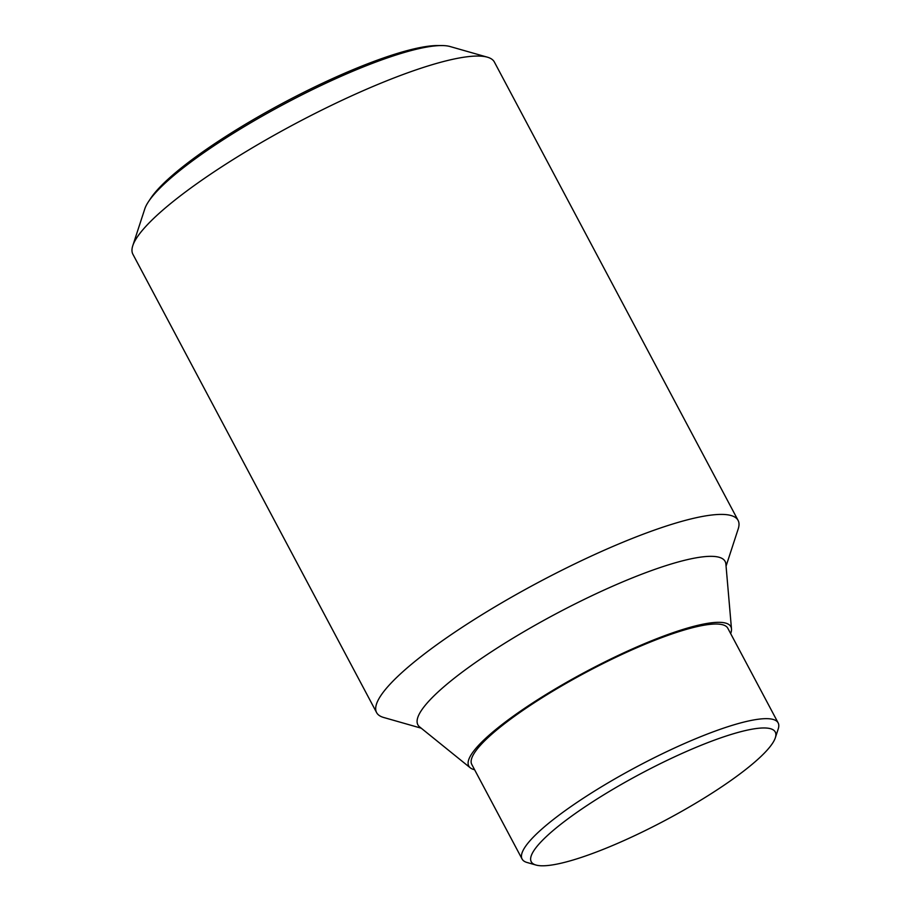 <?xml version="1.0" encoding="UTF-8"?>
<svg xmlns="http://www.w3.org/2000/svg" width="911" height="911" viewBox="0 0 911 911"><rect width="100%" height="100%" fill="white"/><g stroke="black" fill="none" stroke-linecap="round" stroke-linejoin="round"><path stroke-width="1.37" d="M421.235 728.196L383.599 717.458A204.702 39.025 -28 0 1 376.607 712.596L132.892 254.237A204.702 39.025 -28 0 1 132.778 245.719A204.702 39.025 -28 0 1 272.993 135.887A204.702 39.025 -28 0 1 468.926 56.562A204.702 39.025 -28 0 1 487.374 57.177A204.702 39.025 -28 0 1 494.377 62.039L738.092 520.397A204.702 39.025 -28 0 1 738.206 528.915L726.067 566.118M487.374 57.177L450.057 46.529A176.21 33.593 152 0 0 441.71 45.561A176.21 33.593 152 0 0 434.171 45.994A176.21 33.593 152 0 0 219.346 142.241A176.21 33.593 152 0 0 148.687 201.365A176.21 33.593 152 0 0 144.815 208.824L132.778 245.719M376.607 712.596A204.702 39.025 -28 0 1 499.627 604.073A204.702 39.025 -28 0 1 712.641 514.92A204.702 39.025 -28 0 1 738.092 520.397M474.608 769.738A148.413 28.298 -28 0 1 470.27 767.814L419.629 726.898A174.001 33.172 -28 0 1 516.548 636.049A174.001 33.172 -28 0 1 703.497 556.769A174.001 33.172 -28 0 1 725.885 564.057L731.487 628.92A148.413 28.298 -28 0 1 730.656 633.589M470.27 767.814A148.413 28.298 -28 0 1 552.931 690.322A148.413 28.298 -28 0 1 712.379 622.691A148.413 28.298 -28 0 1 731.487 628.92M148.687 201.365L150.953 197.972A172.384 32.864 -28 0 1 220.086 140.135A172.384 32.864 -28 0 1 437.633 45.55L441.71 45.561M535.987 865.04L527.048 862.489A144.997 27.649 -28 0 1 522.094 859.039A144.997 27.649 -28 0 1 609.231 782.173A144.997 27.649 -28 0 1 760.116 719.018A144.997 27.649 -28 0 1 778.142 722.89A144.997 27.649 -28 0 1 778.222 728.937L775.341 737.762A138.176 26.339 -28 0 1 680.699 811.906A138.176 26.339 -28 0 1 548.445 865.45A138.176 26.339 -28 0 1 535.987 865.04A138.176 26.339 -28 0 1 603.139 795.212A138.176 26.339 -28 0 1 758.077 728.31A138.176 26.339 -28 0 1 775.341 737.762M522.094 859.039L471.773 764.409A144.997 27.649 -28 0 1 558.91 687.543A144.997 27.649 -28 0 1 709.794 624.388A144.997 27.649 -28 0 1 727.832 628.271L778.142 722.89"/></g></svg>

